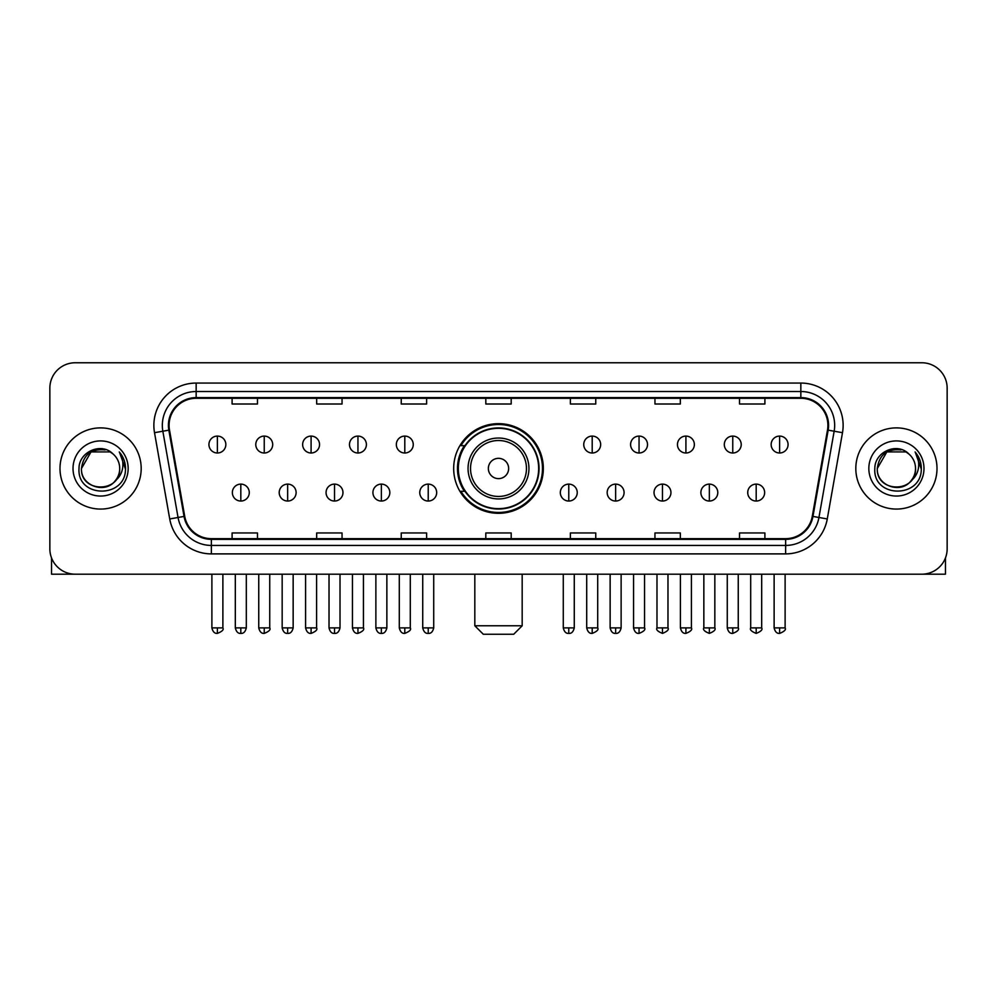 <?xml version="1.0" encoding="UTF-8"?>
<svg xmlns="http://www.w3.org/2000/svg" width="997" height="997" viewBox="0 0 997 997"><rect width="100%" height="100%" fill="white"/><g stroke="black" fill="none" stroke-linecap="round" stroke-linejoin="round"><path stroke-width="1.5" d="M453.672 468.478A44.828 44.828 0 0 0 498.5 513.305A44.828 44.828 0 0 0 543.328 468.478A44.828 44.828 0 0 0 498.5 423.65A44.828 44.828 0 0 0 453.672 468.478M464.428 491.309A41.014 41.014 0 0 1 464.428 445.647M49.85 388.132L49.85 548.824A25.374 25.374 0 0 0 75.224 574.197L921.776 574.197A25.374 25.374 0 0 0 947.15 548.824L947.15 388.132A25.374 25.374 0 0 0 921.776 362.758L75.224 362.758A25.374 25.374 0 0 0 49.85 388.132L49.85 548.824M59.994 468.478A40.59 40.59 0 0 0 100.597 509.068A40.59 40.59 0 0 0 141.188 468.478A40.59 40.59 0 0 0 100.597 427.887A40.59 40.59 0 0 0 59.994 468.478A40.59 40.59 0 0 0 100.597 509.068A40.59 40.59 0 0 0 141.188 468.478A40.59 40.59 0 0 0 100.597 427.887A40.59 40.59 0 0 0 59.994 468.478M855.812 468.478A40.59 40.59 0 0 0 896.403 509.068A40.59 40.59 0 0 0 937.006 468.478A40.59 40.59 0 0 0 896.403 427.887A40.59 40.59 0 0 0 855.812 468.478A40.59 40.59 0 0 0 896.403 509.068A40.59 40.59 0 0 0 937.006 468.478A40.59 40.59 0 0 0 896.403 427.887A40.59 40.59 0 0 0 855.812 468.478M169.091 425.345A27.069 27.069 0 0 1 196.16 398.289L800.84 398.289A27.069 27.069 0 0 1 827.498 430.043L812.281 516.309A27.069 27.069 0 0 1 785.636 538.667L211.364 538.667A27.069 27.069 0 0 1 184.719 516.309L169.502 430.043A27.069 27.069 0 0 1 169.091 425.345M168.418 425.345A27.742 27.742 0 0 0 168.842 430.168L184.046 516.421A27.742 27.742 0 0 0 211.364 539.352L785.636 539.352A27.742 27.742 0 0 0 812.954 516.421L828.158 430.168A27.742 27.742 0 0 0 800.84 397.604L196.16 397.604A27.742 27.742 0 0 0 168.418 425.345M154.51 432.686A42.285 42.285 0 0 1 196.16 383.06L800.84 383.06A42.285 42.285 0 0 1 842.49 432.686L827.273 518.951A42.285 42.285 0 0 1 785.636 553.896L211.364 553.896A42.285 42.285 0 0 1 169.727 518.951L154.51 432.686L162.847 431.215A33.823 33.823 0 0 1 196.16 391.522L800.84 391.522A33.823 33.823 0 0 1 834.153 431.215L818.948 517.48A33.823 33.823 0 0 1 785.636 545.434L211.364 545.434A33.823 33.823 0 0 1 178.052 517.48L162.847 431.215A33.823 33.823 0 0 1 162.324 425.345M921.776 362.758L75.224 362.758M75.224 574.197L921.776 574.197M947.15 548.824L947.15 388.132M812.954 516.421L818.948 517.48L834.153 431.215L842.49 432.686M485.813 398.289L485.813 404.009L511.187 404.009L511.187 398.289M401.243 398.289L401.243 404.009L426.616 404.009L426.616 398.289M316.672 398.289L316.672 404.009L342.046 404.009L342.046 398.289M232.102 398.289L232.102 404.009L257.475 404.009L257.475 398.289M570.384 398.289L570.384 404.009L595.757 404.009L595.757 398.289M654.954 398.289L654.954 404.009L680.328 404.009L680.328 398.289M739.525 398.289L739.525 404.009L764.898 404.009L764.898 398.289M511.187 538.667L511.187 532.946L485.813 532.946L485.813 538.667M426.616 538.667L426.616 532.946L401.243 532.946L401.243 538.667M342.046 538.667L342.046 532.946L316.672 532.946L316.672 538.667M257.475 538.667L257.475 532.946L232.102 532.946L232.102 538.667M595.757 538.667L595.757 532.946L570.384 532.946L570.384 538.667M680.328 538.667L680.328 532.946L654.954 532.946L654.954 538.667M764.898 538.667L764.898 532.946L739.525 532.946L739.525 538.667M113.11 454.034A19.117 19.117 0 0 1 119.702 468.478C120.874 493.129 80.308 493.129 81.48 468.478L91.039 451.928L110.144 451.928L113.11 454.034C101.382 441.746 78.8 451.865 79.012 468.478C76.869 497.989 124.7 498.749 125.472 469.911L125.522 468.478C125.448 462.209 123.366 456.701 119.266 451.965C122.382 457.075 123.478 462.583 122.556 468.478C121.659 473.488 119.229 477.588 115.241 480.753A19.117 19.117 0 0 0 119.702 468.478C120.874 493.129 80.308 493.129 81.48 468.478C83.337 454.744 91.213 448.55 105.109 449.909M115.241 480.753C105.096 494.475 80.483 485.701 81.48 468.478M73.018 468.478A27.567 27.567 0 0 0 100.597 496.045A27.567 27.567 0 0 0 128.164 468.478A27.567 27.567 0 0 0 100.597 440.911A27.567 27.567 0 0 0 73.018 468.478M119.453 452.177L125.51 469.201M51.545 557.934L51.545 574.197L149.65 574.197M513.717 634.242L483.283 634.242L474.821 625.78L522.179 625.78L513.717 634.242M508.644 468.478A10.144 10.144 0 0 0 498.5 458.333A10.144 10.144 0 0 0 488.356 468.478A10.144 10.144 0 0 0 498.5 478.622A10.144 10.144 0 0 0 508.644 468.478M528.946 468.478A30.446 30.446 0 0 0 498.5 438.032A30.446 30.446 0 0 0 468.054 468.478A30.446 30.446 0 0 0 498.5 498.924A30.446 30.446 0 0 0 528.946 468.478A30.446 30.446 0 0 1 498.5 498.924A30.446 30.446 0 0 1 468.054 468.478M538.667 468.478A40.167 40.167 0 0 0 498.5 428.311A40.167 40.167 0 0 0 458.333 468.478A40.167 40.167 0 0 0 498.5 508.644A40.167 40.167 0 0 0 538.667 468.478M542.48 468.478A43.98 43.98 0 0 1 460.913 491.309L464.988 491.309A40.553 40.553 0 0 0 525.332 498.886A40.553 40.553 0 0 0 525.332 438.069A40.553 40.553 0 0 0 464.988 445.647L460.913 445.647A43.98 43.98 0 0 1 542.48 468.478M217.383 436.088A8.462 8.462 0 0 0 208.934 444.537A8.462 8.462 0 0 0 217.383 452.999A8.462 8.462 0 0 0 225.845 444.537A8.462 8.462 0 0 0 217.383 436.088L217.383 452.999A8.462 8.462 0 0 0 225.845 444.537A8.462 8.462 0 0 0 217.383 436.088M264.242 436.088A8.462 8.462 0 0 0 255.78 444.537A8.462 8.462 0 0 0 264.242 452.999A8.462 8.462 0 0 0 272.692 444.537A8.462 8.462 0 0 0 264.242 436.088L264.242 452.999A8.462 8.462 0 0 0 272.692 444.537A8.462 8.462 0 0 0 264.242 436.088M311.089 436.088A8.462 8.462 0 0 0 302.639 444.537A8.462 8.462 0 0 0 311.089 452.999A8.462 8.462 0 0 0 319.551 444.537A8.462 8.462 0 0 0 311.089 436.088L311.089 452.999A8.462 8.462 0 0 0 319.551 444.537A8.462 8.462 0 0 0 311.089 436.088M357.948 436.088A8.462 8.462 0 0 0 349.486 444.537A8.462 8.462 0 0 0 357.948 452.999A8.462 8.462 0 0 0 366.398 444.537A8.462 8.462 0 0 0 357.948 436.088L357.948 452.999A8.462 8.462 0 0 0 366.398 444.537A8.462 8.462 0 0 0 357.948 436.088M404.794 436.088A8.462 8.462 0 0 0 396.332 444.537A8.462 8.462 0 0 0 404.794 452.999A8.462 8.462 0 0 0 413.257 444.537A8.462 8.462 0 0 0 404.794 436.088L404.794 452.999A8.462 8.462 0 0 0 413.257 444.537A8.462 8.462 0 0 0 404.794 436.088M592.206 436.088A8.462 8.462 0 0 0 583.744 444.537A8.462 8.462 0 0 0 592.206 452.999A8.462 8.462 0 0 0 600.668 444.537A8.462 8.462 0 0 0 592.206 436.088L592.206 452.999A8.462 8.462 0 0 0 600.668 444.537A8.462 8.462 0 0 0 592.206 436.088M639.052 436.088A8.462 8.462 0 0 0 630.603 444.537A8.462 8.462 0 0 0 639.052 452.999A8.462 8.462 0 0 0 647.514 444.537A8.462 8.462 0 0 0 639.052 436.088L639.052 452.999A8.462 8.462 0 0 0 647.514 444.537A8.462 8.462 0 0 0 639.052 436.088M685.911 436.088A8.462 8.462 0 0 0 677.449 444.537A8.462 8.462 0 0 0 685.911 452.999A8.462 8.462 0 0 0 694.361 444.537A8.462 8.462 0 0 0 685.911 436.088L685.911 452.999A8.462 8.462 0 0 0 694.361 444.537A8.462 8.462 0 0 0 685.911 436.088M732.758 436.088A8.462 8.462 0 0 0 724.308 444.537A8.462 8.462 0 0 0 732.758 452.999A8.462 8.462 0 0 0 741.22 444.537A8.462 8.462 0 0 0 732.758 436.088L732.758 452.999A8.462 8.462 0 0 0 741.22 444.537A8.462 8.462 0 0 0 732.758 436.088M779.617 436.088A8.462 8.462 0 0 0 771.155 444.537A8.462 8.462 0 0 0 779.617 452.999A8.462 8.462 0 0 0 788.066 444.537A8.462 8.462 0 0 0 779.617 436.088L779.617 452.999A8.462 8.462 0 0 0 788.066 444.537A8.462 8.462 0 0 0 779.617 436.088M240.813 484.118A8.462 8.462 0 0 0 232.351 492.58A8.462 8.462 0 0 0 240.813 501.042A8.462 8.462 0 0 0 249.275 492.58A8.462 8.462 0 0 0 240.813 484.118L240.813 501.042A8.462 8.462 0 0 0 249.275 492.58A8.462 8.462 0 0 0 240.813 484.118M287.659 484.118A8.462 8.462 0 0 0 279.21 492.58A8.462 8.462 0 0 0 287.659 501.042A8.462 8.462 0 0 0 296.121 492.58A8.462 8.462 0 0 0 287.659 484.118L287.659 501.042A8.462 8.462 0 0 0 296.121 492.58A8.462 8.462 0 0 0 287.659 484.118M334.518 484.118A8.462 8.462 0 0 0 326.056 492.58A8.462 8.462 0 0 0 334.518 501.042A8.462 8.462 0 0 0 342.968 492.58A8.462 8.462 0 0 0 334.518 484.118L334.518 501.042A8.462 8.462 0 0 0 342.968 492.58A8.462 8.462 0 0 0 334.518 484.118M381.365 484.118A8.462 8.462 0 0 0 372.915 492.58A8.462 8.462 0 0 0 381.365 501.042A8.462 8.462 0 0 0 389.827 492.58A8.462 8.462 0 0 0 381.365 484.118L381.365 501.042A8.462 8.462 0 0 0 389.827 492.58A8.462 8.462 0 0 0 381.365 484.118M428.224 484.118A8.462 8.462 0 0 0 419.762 492.58A8.462 8.462 0 0 0 428.224 501.042A8.462 8.462 0 0 0 436.674 492.58A8.462 8.462 0 0 0 428.224 484.118L428.224 501.042A8.462 8.462 0 0 0 436.674 492.58A8.462 8.462 0 0 0 428.224 484.118M568.776 484.118A8.462 8.462 0 0 0 560.326 492.58A8.462 8.462 0 0 0 568.776 501.042A8.462 8.462 0 0 0 577.238 492.58A8.462 8.462 0 0 0 568.776 484.118L568.776 501.042A8.462 8.462 0 0 0 577.238 492.58A8.462 8.462 0 0 0 568.776 484.118M615.635 484.118A8.462 8.462 0 0 0 607.173 492.58A8.462 8.462 0 0 0 615.635 501.042A8.462 8.462 0 0 0 624.085 492.58A8.462 8.462 0 0 0 615.635 484.118L615.635 501.042A8.462 8.462 0 0 0 624.085 492.58A8.462 8.462 0 0 0 615.635 484.118M662.482 484.118A8.462 8.462 0 0 0 654.032 492.58A8.462 8.462 0 0 0 662.482 501.042A8.462 8.462 0 0 0 670.944 492.58A8.462 8.462 0 0 0 662.482 484.118L662.482 501.042A8.462 8.462 0 0 0 670.944 492.58A8.462 8.462 0 0 0 662.482 484.118M709.341 484.118A8.462 8.462 0 0 0 700.879 492.58A8.462 8.462 0 0 0 709.341 501.042A8.462 8.462 0 0 0 717.79 492.58A8.462 8.462 0 0 0 709.341 484.118L709.341 501.042A8.462 8.462 0 0 0 717.79 492.58A8.462 8.462 0 0 0 709.341 484.118M756.187 484.118A8.462 8.462 0 0 0 747.725 492.58A8.462 8.462 0 0 0 756.187 501.042A8.462 8.462 0 0 0 764.649 492.58A8.462 8.462 0 0 0 756.187 484.118L756.187 501.042A8.462 8.462 0 0 0 764.649 492.58A8.462 8.462 0 0 0 756.187 484.118M945.455 557.934L945.455 574.197L847.35 574.197M908.928 454.034A19.117 19.117 0 0 1 915.52 468.478C916.692 493.129 876.126 493.129 877.298 468.478L886.856 451.928L905.961 451.928L908.928 454.034C897.2 441.746 874.618 451.865 874.83 468.478C872.674 497.989 920.518 498.749 921.29 469.911L921.328 468.478C921.265 462.209 919.172 456.701 915.072 451.965C918.2 457.075 919.296 462.583 918.374 468.478C917.477 473.488 915.034 477.588 911.059 480.753A19.117 19.117 0 0 0 915.52 468.478C916.692 493.129 876.126 493.129 877.298 468.478C879.155 454.744 887.031 448.55 900.927 449.909M911.059 480.753C900.902 494.475 876.301 485.701 877.298 468.478M868.836 468.478A27.567 27.567 0 0 0 896.403 496.045A27.567 27.567 0 0 0 923.982 468.478A27.567 27.567 0 0 0 896.403 440.911A27.567 27.567 0 0 0 868.836 468.478M915.258 452.177L921.328 469.201M800.84 383.06L800.84 397.604M162.847 431.215L168.842 430.168M211.364 553.896L211.364 539.352M785.636 539.352L785.636 553.896M169.727 518.951L184.046 516.421M828.158 430.168L834.153 431.215M196.16 383.06L196.16 397.604M818.948 517.48L827.273 518.951M526.466 468.478A27.966 27.966 0 0 0 498.5 440.512A27.966 27.966 0 0 0 470.534 468.478A27.966 27.966 0 0 0 498.5 496.444A27.966 27.966 0 0 0 526.466 468.478M217.383 627.898L211.887 627.898C212.847 631.811 214.679 633.643 217.383 633.394L217.383 627.898L222.879 627.898L222.879 574.197M264.242 627.898L258.746 627.898C259.706 631.811 261.538 633.643 264.242 633.394L264.242 627.898L269.738 627.898L269.738 574.197M311.089 627.898L305.593 627.898C306.553 631.811 308.385 633.643 311.089 633.394L311.089 627.898L316.585 627.898L316.585 574.197M357.948 627.898L352.44 627.898C353.399 631.811 355.244 633.643 357.948 633.394L357.948 627.898L363.444 627.898L363.444 574.197M404.794 627.898L399.298 627.898C400.258 631.811 402.09 633.643 404.794 633.394L404.794 627.898L410.29 627.898L410.29 574.197M592.206 627.898L586.71 627.898C587.669 631.811 589.501 633.643 592.206 633.394L592.206 627.898L597.702 627.898L597.702 574.197M639.052 627.898L633.556 627.898C634.516 631.811 636.348 633.643 639.052 633.394L639.052 627.898L644.561 627.898L644.561 574.197M685.911 627.898L680.415 627.898C681.375 631.811 683.207 633.643 685.911 633.394L685.911 627.898L691.407 627.898L691.407 574.197M732.758 627.898L727.262 627.898C728.221 631.811 730.053 633.643 732.758 633.394L732.758 627.898L738.254 627.898L738.254 574.197M779.617 627.898L774.121 627.898C775.08 631.811 776.912 633.643 779.617 633.394L779.617 627.898L785.113 627.898L785.113 574.197M240.813 627.898L235.317 627.898C236.277 631.811 238.109 633.643 240.813 633.394L240.813 627.898L246.309 627.898L246.309 574.197M287.659 627.898L282.163 627.898C283.123 631.811 284.955 633.643 287.659 633.394L287.659 627.898L293.155 627.898L293.155 574.197M334.518 627.898L329.022 627.898C329.982 631.811 331.814 633.643 334.518 633.394L334.518 627.898L340.014 627.898L340.014 574.197M381.365 627.898L375.869 627.898C376.829 631.811 378.661 633.643 381.365 633.394L381.365 627.898L386.861 627.898L386.861 574.197M428.224 627.898L422.728 627.898C423.688 631.811 425.52 633.643 428.224 633.394L428.224 627.898L433.72 627.898L433.72 574.197M568.776 627.898L563.28 627.898C564.24 631.811 566.072 633.643 568.776 633.394L568.776 627.898L574.272 627.898L574.272 574.197M615.635 627.898L610.139 627.898C611.099 631.811 612.931 633.643 615.635 633.394L615.635 627.898L621.131 627.898L621.131 574.197M662.482 627.898L656.986 627.898C655.876 629.655 657.708 631.487 662.482 633.394L662.482 627.898L667.978 627.898L667.978 574.197M709.341 627.898L703.845 627.898C702.723 629.655 704.555 631.487 709.341 633.394L709.341 627.898L714.837 627.898L714.837 574.197M756.187 627.898L750.691 627.898C749.582 629.655 751.414 631.487 756.187 633.394L756.187 627.898L761.683 627.898L761.683 574.197M522.179 574.197L522.179 625.78M474.821 574.197L474.821 625.78M211.887 627.898L211.887 574.197M222.879 627.898C224.001 629.655 222.169 631.487 217.383 633.394M258.746 627.898L258.746 574.197M269.738 627.898C270.848 629.655 269.016 631.487 264.242 633.394M305.593 627.898L305.593 574.197M316.585 627.898C317.707 629.655 315.875 631.487 311.089 633.394M352.44 627.898L352.44 574.197M363.444 627.898C364.553 629.655 362.721 631.487 357.948 633.394M399.298 627.898L399.298 574.197M410.29 627.898C411.412 629.655 409.58 631.487 404.794 633.394M586.71 627.898L586.71 574.197M597.702 627.898C598.823 629.655 596.991 631.487 592.206 633.394M633.556 627.898L633.556 574.197M644.561 627.898C645.67 629.655 643.838 631.487 639.052 633.394M680.415 627.898L680.415 574.197M691.407 627.898C692.516 629.655 690.684 631.487 685.911 633.394M727.262 627.898L727.262 574.197M738.254 627.898C739.375 629.655 737.543 631.487 732.758 633.394M774.121 627.898L774.121 574.197M785.113 627.898C786.222 629.655 784.39 631.487 779.617 633.394M235.317 627.898L235.317 574.197M246.309 627.898C245.349 631.811 243.517 633.643 240.813 633.394M282.163 627.898L282.163 574.197M293.155 627.898C292.196 631.811 290.364 633.643 287.659 633.394M329.022 627.898L329.022 574.197M340.014 627.898C339.055 631.811 337.223 633.643 334.518 633.394M375.869 627.898L375.869 574.197M386.861 627.898C385.901 631.811 384.069 633.643 381.365 633.394M422.728 627.898L422.728 574.197M433.72 627.898C432.76 631.811 430.928 633.643 428.224 633.394M563.28 627.898L563.28 574.197M574.272 627.898C573.312 631.811 571.48 633.643 568.776 633.394M610.139 627.898L610.139 574.197M621.131 627.898C620.171 631.811 618.339 633.643 615.635 633.394M656.986 627.898L656.986 574.197M667.978 627.898C669.099 629.655 667.267 631.487 662.482 633.394M703.845 627.898L703.845 574.197M714.837 627.898C715.946 629.655 714.114 631.487 709.341 633.394M750.691 627.898L750.691 574.197M761.683 627.898C762.805 629.655 760.973 631.487 756.187 633.394"/></g></svg>
